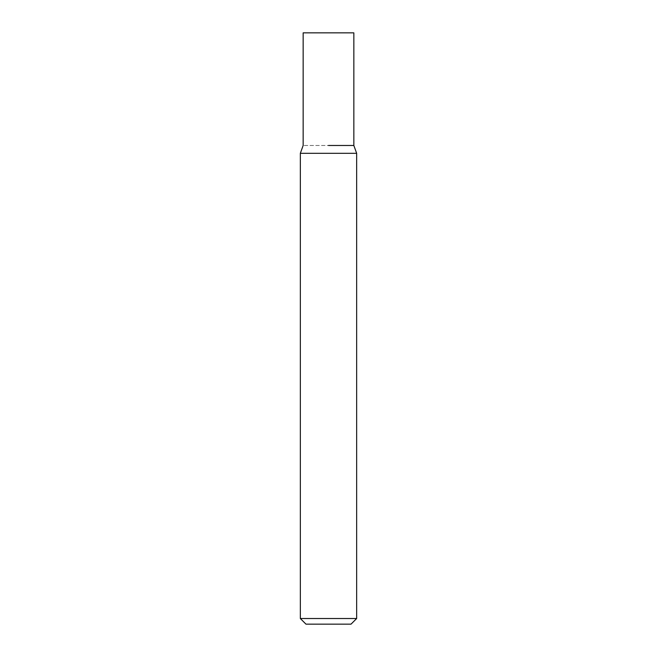 <?xml version="1.0" encoding="UTF-8"?>
<svg xmlns="http://www.w3.org/2000/svg" width="657" height="657" viewBox="0 0 657 657"><rect width="100%" height="100%" fill="white"/><g stroke="black" fill="none" stroke-linecap="round" stroke-linejoin="round"><path stroke-width="0.49" stroke-dasharray="3.29 2.46" d="M305.973 624.15L351.027 624.15M356.661 618.516L300.339 618.516M353.844 145.476L303.156 145.476L353.844 145.476M356.661 153.311L300.339 153.311M303.156 32.85L353.844 32.85"/><path stroke-width="0.99" d="M356.661 618.516L351.027 624.15L305.973 624.15L300.339 618.516L356.661 618.516L356.661 153.311L300.339 153.311L300.339 618.516M328.5 145.476L353.844 145.476L328.5 145.476M356.661 153.311L353.844 145.476L353.844 32.85L303.156 32.85L303.156 145.476L300.339 153.311"/></g></svg>
